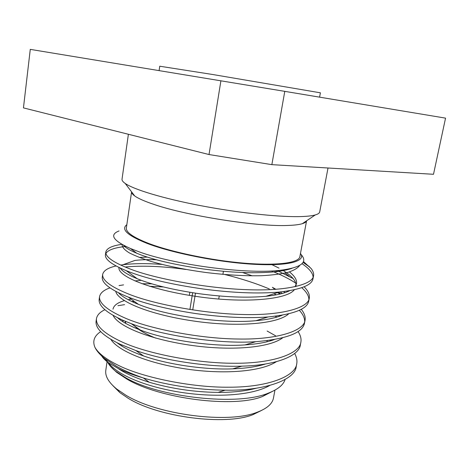 <?xml version="1.0" encoding="UTF-8"?>
<svg xmlns="http://www.w3.org/2000/svg" width="469" height="469" viewBox="0 0 469 469"><rect width="100%" height="100%" fill="white"/><g stroke="black" fill="none" stroke-linecap="round" stroke-linejoin="round"><path stroke-width="0.7" d="M192.73 309.939L195.467 293.172M192.648 292.75L189.922 309.505M125.463 321.365L125.715 323.387M155.714 338.108C144.528 333.594 136.942 328.986 132.944 324.29M261.702 410.357L252.926 414.666C225.671 425.805 158.704 417.258 128.383 398.392L119.894 392.647L112.976 385.735M107.055 361.675L105.812 370.287C104.962 376.138 108.615 382.399 116.769 389.065L125.68 395.08C157.555 414.872 228.532 423.935 257.035 412.286C266.908 408.605 272.383 403.856 273.462 398.04L274.945 390.132M128.395 134.269L122.022 179.211C121.84 180.424 122.907 181.837 125.211 183.455C133.8 189.505 162.749 198.34 199.7 205.475C236.628 212.604 276.634 216.989 298.724 216.619C306.269 216.496 311.797 215.928 315.303 214.925C318.011 214.14 319.471 213.143 319.694 211.935L328.019 167.996M306.562 220.823C306.228 221.966 304.815 222.916 302.329 223.684C299.075 224.674 294.081 225.267 287.339 225.466C257.094 226.791 187.36 215.881 154.301 204.543C144.821 201.389 138.279 198.522 134.679 195.931C132.569 194.401 131.543 193.046 131.59 191.856L126.366 227.946C125.803 232.231 133.173 237.367 148.468 243.352C171.402 252.117 211.554 260.5 244.595 263.197C277.701 265.917 298.935 262.839 299.879 256.672L306.579 220.817M118.217 343.619L118.528 343.46M101.726 355.983C102.992 358.111 105.179 360.321 108.275 362.613L118.593 368.716C125.246 372.011 133.395 375.065 143.027 377.867L143.309 377.95C167.668 385.459 199.73 390.044 225.138 390.173C265.642 390.994 295.364 379.491 296.203 366.6L296.719 363.903C297.34 360.602 296.654 357.12 294.655 353.45M100.671 331.636C94.193 335.915 92.305 341.198 95.002 347.476C96.79 351.117 100.096 354.863 104.921 358.715L116.816 366.482C124.185 370.551 132.92 374.344 143.027 377.867M272.073 391.58L262.599 396.452C234.412 408.206 160.023 398.937 126.8 379.034L116.605 372.28L110.948 366.887M285.129 379.462C283.393 384.967 277.701 389.557 268.057 393.239C237.66 406.119 159.618 397.442 125.844 377.838L115.82 371.378C111.821 368.212 109.089 365.122 107.624 362.121M119.044 230.941C109.148 234.776 112.959 240.638 130.488 248.529L139.516 251.982C173.893 264.487 245.029 274.359 279.313 270.408C300.729 267.781 308.08 262.593 301.362 254.843M126.829 224.715C120.685 229.288 127.451 235.52 147.125 243.411C172.563 253.19 218.994 262.359 253.858 264.282C288.845 266.251 306.31 261.163 300.477 253.465M121.852 244.349C112.032 245.738 106.686 248.294 105.806 252.029C105.414 257.053 113.844 262.833 131.091 269.353C156.423 279.114 208.365 288.371 246.36 289.654C285.914 291.349 312.958 284.607 313.544 275.801C313.954 273.609 313.198 271.229 311.269 268.673L309.358 266.814L303.05 262.382M272.495 271.369L271.545 270.988M125.885 246.46C114.735 247.573 108.069 249.907 105.877 253.471M105.806 252.029L105.408 254.849C104.939 259.427 111.886 264.709 126.255 270.689L130.646 272.401C149.013 279.213 173.319 284.771 203.564 289.062C232.571 292.879 257.774 293.887 279.161 292.081C300.822 289.584 312.102 285.093 313.005 278.609L313.544 275.801M269.317 288.951C256.619 283.581 241.84 278.779 224.968 274.541M161.828 264.393C146.65 263.279 133.706 263.396 122.989 264.739L120.709 265.073M116.089 265.958C107.97 267.799 103.491 270.642 102.658 274.482C102.166 280.198 110.455 286.577 127.527 293.606C152.595 304.123 204.167 313.65 242.01 314.482C281.394 315.748 308.502 307.904 309.27 298.184C309.903 294.679 308.186 290.88 304.111 286.776M185.865 269.464C162.661 266.216 142.418 265.401 125.135 267.019M119.671 267.787L118.933 267.922M102.658 274.482L102.265 277.273C101.761 283.077 110.039 289.525 127.087 296.613L128.295 297.1C145.548 303.894 168.119 309.399 196.001 313.609C223.027 317.366 247.046 318.486 268.057 316.962C293.928 314.283 307.488 308.948 308.737 300.963L309.27 298.184M151.897 283.851L141.972 283.716M123.558 284.882L119.015 285.586M109.981 287.884C103.766 290.035 100.29 292.973 99.539 296.695C98.953 303.091 107.108 310.05 124.004 317.572C148.814 328.833 200.011 338.624 237.707 339.011C276.927 339.867 304.094 330.944 305.043 320.327C305.677 316.897 304.41 313.222 301.239 309.294M163.318 286.952L149.494 286.266M99.539 296.695L99.152 299.457C98.554 305.935 106.692 312.964 123.57 320.55L131.214 323.651C162.854 335.933 219.867 344.258 255.787 341.684C286.524 339.046 302.763 332.843 304.516 323.077L305.043 320.321M137.458 303.648L136.76 303.672M124.578 304.657L117.93 305.7M104.904 309.716C99.95 312.061 97.136 315.051 96.456 318.674C95.776 325.732 103.801 333.26 120.521 341.268C145.073 353.257 195.907 363.299 233.451 363.252C272.512 363.704 299.738 353.726 300.858 342.229C301.485 338.87 300.553 335.3 298.05 331.513M96.456 318.674L96.069 321.406C95.383 328.54 103.391 336.144 120.093 344.211L135.822 350.531C165.065 360.913 210.259 367.374 241.863 366.148C276.804 365.287 299.328 355.555 300.336 344.955L300.858 342.229M313.116 277.167C312.87 272.987 309.165 268.491 302.001 263.672M293.172 278.598L277.871 270.889M308.878 299.539C308.866 295.839 306.491 291.888 301.755 287.69M295.787 283.159C289.66 279.131 282.344 275.385 273.832 271.914M280.157 293.993L277.437 292.633M304.674 321.675C304.791 318.088 302.997 314.289 299.292 310.279M276.305 294.825L273.996 293.729M279.893 316.106L279.196 315.696M276.81 317.108L275.227 316.241M95.002 347.476C98.396 353.274 105.76 359.014 117.08 364.689C141.374 377.387 191.85 387.675 229.247 387.206C268.145 387.265 295.423 376.261 296.719 363.903M275.573 335.781L267.125 331.026M303.466 261.561L311.269 268.673M209.022 154.541L23.45 107.888L30.274 49.374L284.777 91.355L271.856 164.648L209.022 154.541L220.911 80.779M284.777 91.355L445.55 118.135L433.503 174.292L271.856 164.648M118.194 368.517C125.463 373.494 135.799 378.067 149.212 382.247C171.607 388.76 194.582 392.143 218.126 392.395C232.647 392.494 245.404 391.093 256.396 388.197M123.757 320.632L122.01 321.154M117.039 342.722C122.984 347.388 131.83 351.797 143.578 355.942C168.054 364.653 205.879 369.971 232.718 368.857C245.674 368.388 256.643 366.758 265.618 363.967M131.144 299.134L128.201 299.691M124.379 300.641C117.531 302.628 113.738 305.477 112.988 309.194M117.414 317.66C122.204 321.916 129.843 326.043 140.325 330.035C166.841 340.359 214.403 347.189 245.006 344.903C256.942 344.105 266.673 342.352 274.201 339.626M136.508 278.199L136.063 278.246M118.458 292.762C122.034 296.601 128.705 300.471 138.461 304.363C165.668 315.66 222.734 324.026 255.945 320.69C267.142 319.7 275.895 317.865 282.215 315.203M284.97 292.621L283.681 291.583M252.328 275.854L242.637 272.548M147.319 257.088L139.299 257.422M120.164 268.022C122.368 271.381 128.06 274.951 137.241 278.733C151.88 284.759 172.393 289.731 198.78 293.647C224.334 297.123 246.723 298.008 265.941 296.302C276.581 295.177 284.501 293.313 289.707 290.698M295.007 286.77L296.514 283.651C297.117 280.075 294.772 276.159 289.467 271.903M286.694 269.857L286.178 269.505M123.535 245.269C125.458 247.726 129.884 250.387 136.807 253.266C151.423 259.363 173.342 264.575 202.561 268.889C230.918 272.724 255.136 273.685 275.215 271.768C282.262 270.965 287.872 269.804 292.058 268.28M108.597 362.842C116.576 374.256 144.1 386.644 181.544 392.442C217.552 397.894 252.838 395.226 269.745 385.465M125.211 322.713L124.736 322.83M110.825 339.316C117.52 350.331 146.228 362.994 185.876 368.962C223.848 374.637 261.086 371.7 276.323 361.705M134.046 301.209L131.871 301.52M113.082 315.332C117.59 325.75 147.248 338.788 189.429 345.084C229.781 351.146 269.358 348.021 282.619 337.838M280.339 315.942L279.929 315.584M141.362 280.339L134.949 280.919M115.773 291.378C117.49 300.916 148.028 314.271 192.894 320.913C235.854 327.397 277.806 324.132 288.628 313.867M282.221 293.459L280.151 291.982M275.977 289.338L272.395 287.321L275.016 289.402M156.318 259.762C148.028 259.486 140.893 259.709 134.92 260.436L122.989 264.739M119.009 267.465L118.95 267.77C117.854 276.194 149.412 289.66 197.033 296.543C242.614 303.373 286.565 299.967 294.321 289.789M295.992 286.436C296.678 281.394 292.152 275.936 282.402 270.056M279.026 268.139L270.988 264.211M122.292 244.595L122.18 245.334C122.438 247.562 124.783 250.059 129.221 252.838C134.826 255.693 142.066 258.542 150.942 261.397C166.237 265.847 184.475 269.534 205.651 272.471C226.228 274.998 244.918 276.083 261.708 275.713C272.366 275.121 281.265 273.96 288.394 272.225C294.251 270.214 298.038 267.922 299.767 265.337M270.525 340.834L270.308 340.242M267.289 340.646L266.75 341.842M159.108 70.596L159.747 66.217L212.557 74.483L320.391 92.809L319.594 97.153M189.845 292.304L189.347 295.37M125.411 321.341L125.159 323.077M121.917 345.049L121.776 346.005M119.894 392.647L116.769 389.065M302.329 223.684L315.303 214.925M108.28 362.613L104.921 358.715M116.605 372.28L115.837 371.389M262.599 396.452L268.057 393.239M308.86 266.111L309.358 266.814M134.679 195.931L125.211 183.455M252.926 414.666L257.035 412.286M118.997 267.459L118.95 267.77M134.257 301.362L132.68 301.895M278.615 292.257L280.65 293.87M281.535 270.162L282.279 270.765M285.123 273.058L289.185 276.335M279.313 270.408L275.215 271.768M130.488 248.529L136.807 253.266M279.161 292.081L265.941 296.302M126.255 270.689L137.241 278.733M128.295 297.1L138.461 304.363M268.057 316.962L255.945 320.69M131.214 323.651L140.325 330.035M255.787 341.684L245.006 344.903M135.822 350.531L143.578 355.942M241.863 366.148L232.718 368.857M143.309 377.95L149.212 382.247M225.138 390.173L218.126 392.395M223.426 271.258L222.898 274.359M219.246 295.939L218.73 299.005"/></g></svg>
